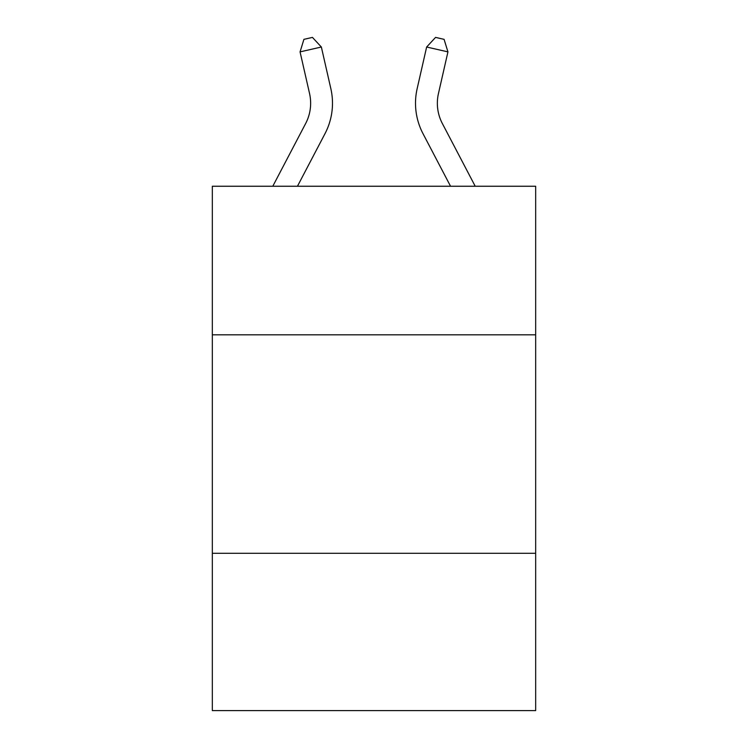 <?xml version="1.0" encoding="UTF-8"?>
<svg xmlns="http://www.w3.org/2000/svg" width="748" height="748" viewBox="0 0 748 748"><rect width="100%" height="100%" fill="white"/><g stroke="black" fill="none" stroke-linecap="round" stroke-linejoin="round"><path stroke-width="1.12" d="M535.671 334.824L535.671 186.252L212.329 186.252L212.329 334.824L535.671 334.824L535.671 710.6L212.329 710.6L212.329 334.824M535.671 553.296L212.329 553.296M309.55 93.528A43.693 43.693 -44.6 0 1 305.651 123.514L272.786 186.252L305.651 123.514A43.693 43.693 -41.7 0 0 309.55 93.528L300.06 51.874L303.922 39.345L312.44 37.4L321.36 47.021L330.85 88.675A65.543 65.543 135.4 0 1 325.006 133.649L297.452 186.252M442.349 123.514L475.214 186.252L442.349 123.514A43.693 43.693 44.6 0 1 438.45 93.528L447.94 51.874L426.641 47.021L417.15 88.675A65.543 65.543 -135.4 0 0 422.994 133.649L450.548 186.252M321.36 47.021L300.06 51.874M417.15 88.675L426.641 47.021L435.56 37.4L444.078 39.345L447.94 51.874"/></g></svg>
